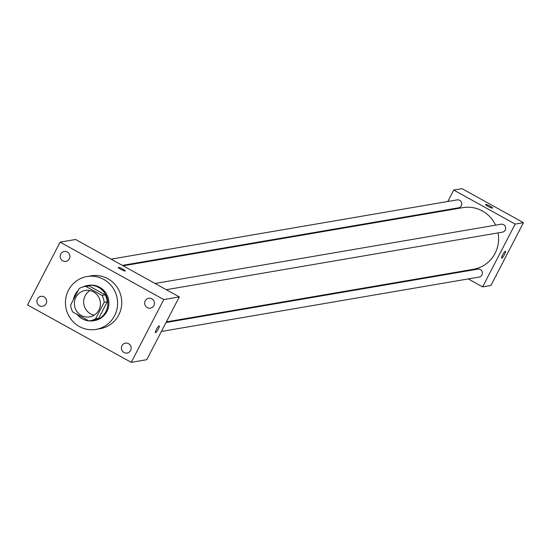 <?xml version="1.0" encoding="UTF-8"?>
<svg xmlns="http://www.w3.org/2000/svg" width="551" height="551" viewBox="0 0 551 551"><rect width="100%" height="100%" fill="white"/><g stroke="black" fill="none" stroke-linecap="round" stroke-linejoin="round"><path stroke-width="0.83" d="M94.159 315.179A13.403 13.024 80.3 0 1 85.185 295.694A13.403 13.024 80.3 0 1 89.944 290.563M75.873 297.285A13.403 13.024 80.3 0 1 85.129 290.46A13.403 13.024 80.3 0 1 100.234 301.473A13.403 13.024 80.3 0 1 89.655 316.88A13.403 13.024 80.3 0 1 76.851 311.446A13.403 13.024 80.3 0 1 75.873 297.285M72.698 311.949L88.863 320.902A17.295 16.812 80.3 0 0 90.309 320.716A17.295 16.812 80.3 0 0 95.592 318.843L104.153 302.32A17.295 16.812 80.3 0 0 102.087 295.391L85.922 286.437A17.295 16.812 80.3 0 0 84.475 286.616A17.295 16.812 80.3 0 0 79.192 288.497L70.631 305.02A17.295 16.812 80.3 0 0 72.698 311.949M102.087 295.391L105.193 294.861L89.028 285.907L85.922 286.437M84.475 286.616L87.575 286.086A17.295 16.812 80.3 0 1 89.028 285.907M105.193 294.861A17.295 16.812 80.3 0 1 107.259 301.79L104.153 302.32M90.309 320.716L93.415 320.186A17.295 16.812 80.3 0 0 98.698 318.313L107.259 301.79M88.883 320.896A17.873 17.37 -99.7 0 0 93.512 320.751A17.873 17.37 -99.7 0 0 107.665 306.087A17.873 17.37 -99.7 0 0 98.636 287.436A17.873 17.37 -99.7 0 0 87.478 285.521A17.873 17.37 -99.7 0 0 83.063 286.926M78.214 290.377A17.873 17.37 -99.7 0 0 73.421 299.634M77.099 314.387A17.873 17.37 -99.7 0 0 88.856 320.896M87.478 285.521L88.518 285.349A17.873 17.37 80.3 0 1 99.669 287.264A17.873 17.37 80.3 0 1 108.705 305.908A17.873 17.37 80.3 0 1 94.545 320.572L93.512 320.751M98.698 318.313L95.592 318.843M68.489 290.198A26.806 26.055 80.3 0 1 87.01 276.54A26.806 26.055 80.3 0 1 117.211 298.559A26.806 26.055 80.3 0 1 96.053 329.381A26.806 26.055 80.3 0 1 70.445 318.512A26.806 26.055 80.3 0 1 68.489 290.198M87.01 276.54L91.149 275.831A26.806 26.055 80.3 0 1 121.351 297.857A26.806 26.055 80.3 0 1 100.192 328.671L96.053 329.381M123.989 352.509A5.021 4.883 80.3 0 1 125.428 343.149A5.021 4.883 80.3 0 1 131.09 347.275A5.021 4.883 80.3 0 1 123.989 352.509M39.5 305.715A5.021 4.883 80.3 0 1 40.939 296.355A5.021 4.883 80.3 0 1 46.601 300.481A5.021 4.883 80.3 0 1 39.5 305.715M62.773 260.816A5.021 4.883 80.3 0 1 64.212 251.456A5.021 4.883 80.3 0 1 69.874 255.581A5.021 4.883 80.3 0 1 62.773 260.816M147.262 307.61A5.021 4.883 80.3 0 1 148.701 298.249A5.021 4.883 80.3 0 1 154.363 302.375A5.021 4.883 80.3 0 1 147.262 307.61M163.792 299.565L60.1 242.144L27.55 304.937L131.241 362.358L163.792 299.565L179.309 296.906L75.618 239.485L60.1 242.144M179.309 296.906L146.759 359.7L131.241 362.358M125.139 271.03A3.912 0.565 27.4 0 0 125.249 270.968A3.912 0.565 27.4 0 0 122.033 268.668A3.912 0.565 27.4 0 0 118.307 267.373A3.912 0.565 27.4 0 0 121.192 269.501A3.912 0.565 27.4 0 0 125.139 271.03M125.242 270.968A3.912 0.565 27.4 0 0 122.033 268.674A3.912 0.565 27.4 0 0 118.307 267.373M156.443 329.436A3.912 0.723 -61 0 1 159.239 325.861A3.912 0.723 -61 0 1 157.979 329.629A3.912 0.723 -61 0 1 155.451 332.701A3.912 0.723 -61 0 1 156.443 329.436M159.239 325.861A3.912 0.723 -61 0 1 157.979 329.629A3.912 0.723 -61 0 1 155.451 332.701M123.169 265.816L462.895 207.644A31.269 30.395 80.3 0 1 495.576 225.166M498.056 232.901A31.269 30.395 80.3 0 1 473.454 269.294L166.374 321.874M155.051 283.476L501.1 224.223A4.022 3.905 80.3 0 1 505.632 227.522A4.022 3.905 80.3 0 1 502.457 232.15L166.306 289.702M111.123 259.142L457.165 199.889A4.022 3.905 80.3 0 1 461.697 203.195A4.022 3.905 80.3 0 1 458.522 207.817L122.37 265.375M166.044 322.507L477.827 269.122A4.022 3.905 80.3 0 1 482.359 272.421A4.022 3.905 80.3 0 1 479.184 277.05L161.402 331.461M468.247 278.916L482.621 286.878L515.171 224.085L453.728 190.054L447.798 201.494M443.156 210.448L442.825 211.081M456.194 272.249L456.993 272.69M482.621 286.878L490.9 285.466L523.45 222.666L515.171 224.085M523.45 222.666L462.007 188.642L453.728 190.054M485.631 204.476A3.912 0.565 -152.6 0 1 485.741 204.414A3.912 0.565 -152.6 0 1 489.687 205.943A3.912 0.565 -152.6 0 1 492.573 208.071A3.912 0.565 -152.6 0 1 488.847 206.777A3.912 0.565 -152.6 0 1 485.638 204.476A3.912 0.565 -152.6 0 1 485.748 204.414A3.912 0.565 -152.6 0 1 489.681 205.943A3.912 0.565 -152.6 0 1 492.573 208.071M502.65 254.837A3.912 0.723 -61 0 1 505.446 251.263A3.912 0.723 -61 0 1 504.186 255.037A3.912 0.723 -61 0 1 501.658 258.102A3.912 0.723 -61 0 1 502.65 254.837M505.446 251.263A3.912 0.723 -61 0 1 504.186 255.037A3.912 0.723 -61 0 1 501.658 258.102M495.804 276.003L496.327 274.99M496.355 275.652L495.948 275.72M519.076 231.103L519.6 230.091M519.627 230.752L519.221 230.821"/></g></svg>
